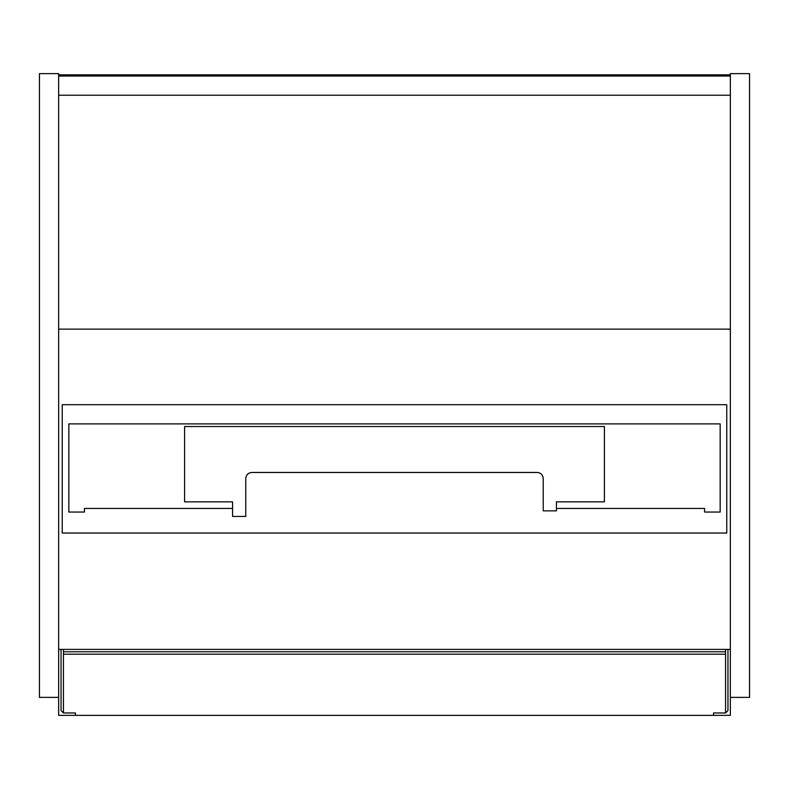 <?xml version="1.0" encoding="UTF-8"?>
<svg xmlns="http://www.w3.org/2000/svg" width="789" height="789" viewBox="0 0 789 789"><rect width="100%" height="100%" fill="white"/><g stroke="black" fill="none" stroke-linecap="round" stroke-linejoin="round"><path stroke-width="1.18" d="M749.55 73.633L730.358 73.633L730.358 697.368L749.55 697.368L749.55 73.633M58.642 73.633L39.45 73.633L39.45 697.368L58.642 697.368L58.642 73.633M58.642 95.222L730.358 95.222M58.642 76.03L730.358 76.03M58.642 329.131L730.358 329.131M58.642 649.396L61.039 649.396L61.039 710.564L63.436 712.97L75.438 712.97L75.438 715.367L58.642 715.367L58.642 697.368M730.358 697.368L730.358 715.367L713.562 715.367L713.562 712.97L725.564 712.97L727.961 710.564L727.961 649.396L730.358 649.396M725.564 651.793L725.564 654.189L63.436 654.189L63.436 651.793L725.564 651.793L725.564 649.396L63.436 649.396L63.436 651.793M61.039 649.396L63.436 649.396M725.564 649.396L727.961 649.396M713.562 715.367L75.438 715.367M62.242 533.039L62.242 404.698L726.758 404.698L726.758 533.039L62.242 533.039M232.568 509.655L232.568 508.451L84.433 508.451L84.433 512.051L84.433 508.451M704.567 508.451L704.567 512.051L704.567 508.451L556.432 508.451L556.432 509.655M704.567 512.051L720.16 512.051L720.16 423.89L68.84 423.89L68.84 512.051L84.433 512.051M232.568 516.44L245.764 516.44L245.764 478.469C246.148 474.85 248.14 472.848 251.76 472.463L537.24 472.463C540.859 472.848 542.852 474.85 543.236 478.469L543.236 510.848L556.432 510.848L556.432 501.853L604.413 501.853L604.413 426.524L184.587 426.524L184.587 501.853L232.568 501.853L232.568 516.44M58.642 74.837L730.358 74.837M63.436 654.189L63.436 712.97M725.564 654.189L725.564 712.97"/></g></svg>
